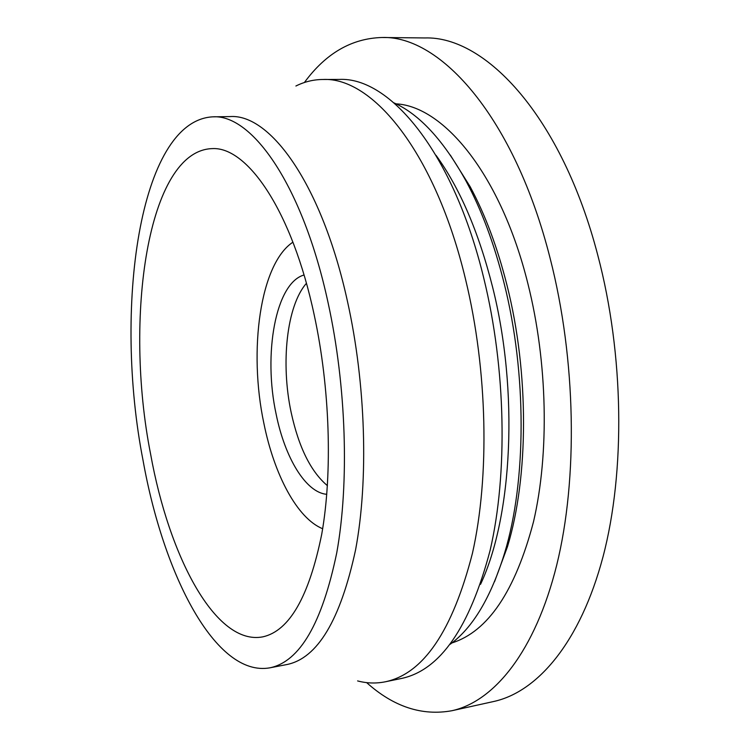 <?xml version="1.0" encoding="UTF-8"?>
<svg xmlns="http://www.w3.org/2000/svg" width="750" height="750" viewBox="0 0 750 750"><rect width="100%" height="100%" fill="white"/><g stroke="black" fill="none" stroke-linecap="round" stroke-linejoin="round"><path stroke-width="1.12" d="M366.647 682.622C393.544 706.753 421.941 716.128 451.837 710.737L493.688 701.503C537.6 691.922 580.331 642.225 602.991 556.884C625.472 471.637 624.075 354.675 597.797 255.262C561.919 117.094 485.831 35.85 424.856 37.95L382.003 37.5C351.637 38.363 325.772 53.363 304.397 82.509M451.837 710.737C494.128 701.522 535.209 651.581 556.716 565.078C578.062 478.669 576.141 359.662 550.172 258.478C514.706 117.825 440.7 35.306 382.003 37.5M451.95 642.938C488.034 631.509 515.222 591.131 533.503 521.775C549.441 453.45 547.669 362.344 527.953 283.903C501.075 175.172 444.047 106.35 396.028 103.838M494.559 581.653L507.469 546.703C528.703 476.887 529.191 373.031 507.047 285.487C497.531 247.65 485.222 214.697 470.119 186.628L450.309 155.072M450.234 644.231C472.809 627.769 490.931 597.394 504.591 553.116C526.453 481.191 526.95 373.594 504.066 283.05C494.241 243.909 481.547 209.878 465.984 180.947C443.531 140.409 419.559 114.403 394.088 102.919M480.544 584.325C512.409 516.609 518.944 391.153 492.469 286.594C478.556 231.741 459.75 187.978 436.041 155.334M357.609 680.925C366.825 683.353 376.059 683.644 385.294 681.797L401.353 678.488C440.091 670.35 469.678 627.628 490.125 550.341C507.872 473.869 505.931 368.625 483.863 278.541C453.459 152.203 389.775 76.716 339.216 79.425L322.819 79.481C313.397 79.575 304.425 81.75 295.894 86.016M385.294 681.797C423.403 673.8 452.447 630.966 472.434 553.312C489.759 476.456 487.622 370.547 465.675 279.862C435.441 152.691 372.544 76.753 322.819 79.481M269.784 667.847L286.894 664.538C317.541 658.284 340.444 620.025 355.594 549.759C368.653 480.291 365.878 384.253 347.494 301.481C321.956 184.556 270.281 113.597 230.053 116.578L212.625 116.841C138.75 121.031 113.55 309.853 143.062 460.481C163.528 575.044 215.662 677.353 269.784 667.847C299.766 661.734 322.097 623.381 336.759 552.778C349.369 482.953 346.388 386.297 328.134 302.972C302.794 185.259 251.962 113.85 212.625 116.841M314.184 314.85C292.134 211.088 247.444 146.522 212.259 148.613C147.403 150.516 123.778 318.469 150.6 454.069C169.059 556.781 215.794 646.125 262.903 636.834C289.434 630.862 309.047 596.653 321.731 534.216C332.653 472.613 330.019 388.097 314.184 314.85M292.931 242.166C260.081 263.822 248.325 350.344 263.878 423.356C274.247 474.834 297.197 518.456 322.659 528.722M304.031 274.997C275.541 282.966 263.016 354.131 276.159 414.253C284.925 457.734 305.756 492.628 326.775 494.306M306.422 283.322C286.65 305.784 280.584 363.366 291.188 412.575C298.753 447.309 310.828 471.675 327.413 485.672M507.469 546.703L504.591 553.116M470.119 186.628L465.984 180.947"/></g></svg>

